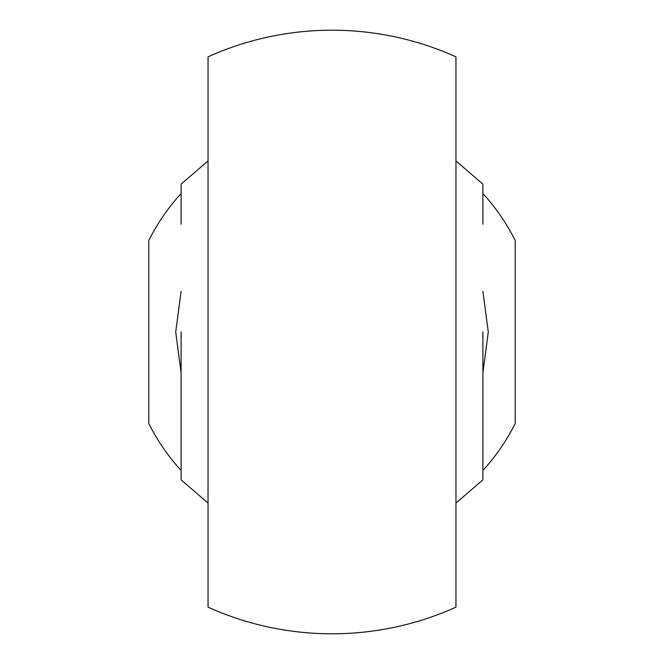<?xml version="1.0" encoding="UTF-8"?>
<svg xmlns="http://www.w3.org/2000/svg" width="664" height="664" viewBox="0 0 664 664"><rect width="100%" height="100%" fill="white"/><g stroke="black" fill="none" stroke-linecap="round" stroke-linejoin="round"><path stroke-width="1" d="M208.048 56.83L208.048 607.17A301.796 301.796 0 0 0 455.952 607.17L455.952 56.83A301.796 301.796 0 0 0 208.048 56.83M181.098 291.313L175.711 332L181.098 372.687M482.902 372.687L488.289 332L482.902 291.313M208.048 332L208.048 503.071L208.048 332M455.952 492.273L455.952 489.526M455.952 479.557L455.952 462.451M455.952 452.358L455.952 439.784M181.098 332L181.098 479.848L181.098 332M181.098 224.216L181.098 184.152L208.048 160.929M482.902 439.784L482.902 479.848L455.952 503.071M482.902 332L482.902 479.848L482.902 332M455.952 160.929L482.902 184.152L482.902 224.216M181.098 193.548A204.794 204.794 0 0 0 148.769 240.542L148.769 423.458A204.794 204.794 0 0 0 181.098 470.452M482.902 470.452A204.794 204.794 0 0 0 515.231 423.458L515.231 240.542A204.794 204.794 0 0 0 482.902 193.548M208.048 503.071L181.098 479.848"/></g></svg>
